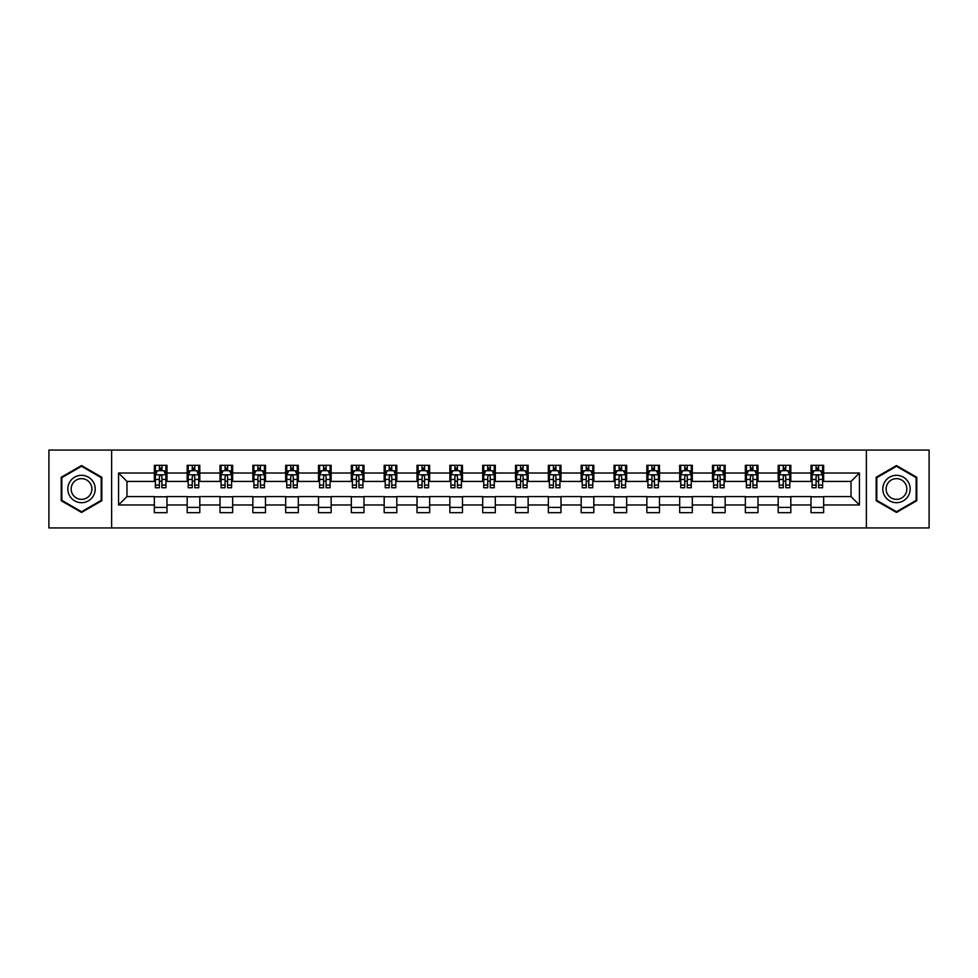 <?xml version="1.0" encoding="UTF-8"?>
<svg xmlns="http://www.w3.org/2000/svg" width="978" height="978" viewBox="0 0 978 978"><rect width="100%" height="100%" fill="white"/><g stroke="black" fill="none" stroke-linecap="round" stroke-linejoin="round"><path stroke-width="1.47" d="M866.374 527.937L929.1 527.937L929.1 450.063L866.374 450.063L866.374 527.937L111.626 527.937L111.626 450.063L48.9 450.063L48.9 527.937L111.626 527.937M866.374 450.063L111.626 450.063M823.647 473.01L823.647 465.32L811.019 465.32L811.019 473.01L790.823 473.01L790.823 465.32L778.195 465.32L778.195 473.01L757.987 473.01L757.987 465.32L745.358 465.32L745.358 473.01L725.15 473.01L725.15 465.32L712.522 465.32L712.522 473.01L692.314 473.01L692.314 465.32L679.686 465.32L679.686 473.01L659.478 473.01L659.478 465.32L646.849 465.32L646.849 473.01L626.654 473.01L626.654 465.32L614.025 465.32L614.025 473.01L593.817 473.01L593.817 465.32L581.189 465.32L581.189 473.01L560.981 473.01L560.981 465.32L548.352 465.32L548.352 473.01L528.144 473.01L528.144 465.32L515.516 465.32L515.516 473.01L495.308 473.01L495.308 465.32L482.692 465.32L482.692 473.01L462.484 473.01L462.484 465.32L449.856 465.32L449.856 473.01L429.648 473.01L429.648 465.32L417.019 465.32L417.019 473.01L396.811 473.01L396.811 465.32L384.183 465.32L384.183 473.01L363.975 473.01L363.975 465.32L351.346 465.32L351.346 473.01L331.151 473.01L331.151 465.32L318.522 465.32L318.522 473.01L298.314 473.01L298.314 465.32L285.686 465.32L285.686 473.01L265.478 473.01L265.478 465.32L252.85 465.32L252.85 473.01L232.642 473.01L232.642 465.32L220.013 465.32L220.013 473.01L199.805 473.01L199.805 465.32L187.177 465.32L187.177 473.01L166.981 473.01L166.981 465.32L154.353 465.32L154.353 473.01L118.57 473.01L118.57 504.99L126.981 496.579L154.353 496.579L154.353 512.68L166.981 512.68L166.981 496.579L187.177 496.579L187.177 512.68L199.805 512.68L199.805 496.579L220.013 496.579L220.013 512.68L232.642 512.68L232.642 496.579L252.85 496.579L252.85 512.68L265.478 512.68L265.478 496.579L285.686 496.579L285.686 512.68L298.314 512.68L298.314 496.579L318.522 496.579L318.522 512.68L331.151 512.68L331.151 496.579L351.346 496.579L351.346 512.68L363.975 512.68L363.975 496.579L384.183 496.579L384.183 512.68L396.811 512.68L396.811 496.579L417.019 496.579L417.019 512.68L429.648 512.68L429.648 496.579L449.856 496.579L449.856 512.68L462.484 512.68L462.484 496.579L482.692 496.579L482.692 512.68L495.308 512.68L495.308 496.579L515.516 496.579L515.516 512.68L528.144 512.68L528.144 496.579L548.352 496.579L548.352 512.68L560.981 512.68L560.981 496.579L581.189 496.579L581.189 512.68L593.817 512.68L593.817 496.579L614.025 496.579L614.025 512.68L626.654 512.68L626.654 496.579L646.849 496.579L646.849 512.68L659.478 512.68L659.478 496.579L679.686 496.579L679.686 512.68L692.314 512.68L692.314 496.579L712.522 496.579L712.522 512.68L725.15 512.68L725.15 496.579L745.358 496.579L745.358 512.68L757.987 512.68L757.987 496.579L778.195 496.579L778.195 512.68L790.823 512.68L790.823 496.579L811.019 496.579L811.019 512.68L823.647 512.68L823.647 496.579L851.019 496.579L851.019 481.421L823.647 481.421L823.647 473.01L859.43 473.01L859.43 504.99L823.647 504.99M811.019 504.99L790.823 504.99M778.195 504.99L757.987 504.99M745.358 504.99L725.15 504.99M712.522 504.99L692.314 504.99M679.686 504.99L659.478 504.99M646.849 504.99L626.654 504.99M614.025 504.99L593.817 504.99M581.189 504.99L560.981 504.99M548.352 504.99L528.144 504.99M515.516 504.99L495.308 504.99M482.692 504.99L462.484 504.99M449.856 504.99L429.648 504.99M417.019 504.99L396.811 504.99M384.183 504.99L363.975 504.99M351.346 504.99L331.151 504.99M318.522 504.99L298.314 504.99M285.686 504.99L265.478 504.99M252.85 504.99L232.642 504.99M220.013 504.99L199.805 504.99M187.177 504.99L166.981 504.99M154.353 504.99L118.57 504.99M811.019 473.01L811.019 481.421L790.823 481.421L790.823 473.01M778.195 473.01L778.195 481.421L757.987 481.421L757.987 473.01M745.358 473.01L745.358 481.421L725.15 481.421L725.15 473.01M712.522 473.01L712.522 481.421L692.314 481.421L692.314 473.01M679.686 473.01L679.686 481.421L659.478 481.421L659.478 473.01M646.849 473.01L646.849 481.421L626.654 481.421L626.654 473.01M614.025 473.01L614.025 481.421L593.817 481.421L593.817 473.01M581.189 473.01L581.189 481.421L560.981 481.421L560.981 473.01M548.352 473.01L548.352 481.421L528.144 481.421L528.144 473.01M515.516 473.01L515.516 481.421L495.308 481.421L495.308 473.01M482.692 473.01L482.692 481.421L462.484 481.421L462.484 473.01M449.856 473.01L449.856 481.421L429.648 481.421L429.648 473.01M417.019 473.01L417.019 481.421L396.811 481.421L396.811 473.01M384.183 473.01L384.183 481.421L363.975 481.421L363.975 473.01M351.346 473.01L351.346 481.421L331.151 481.421L331.151 473.01M318.522 473.01L318.522 481.421L298.314 481.421L298.314 473.01M285.686 473.01L285.686 481.421L265.478 481.421L265.478 473.01M252.85 473.01L252.85 481.421L232.642 481.421L232.642 473.01M220.013 473.01L220.013 481.421L199.805 481.421L199.805 473.01M187.177 473.01L187.177 481.421L166.981 481.421L166.981 473.01M154.353 473.01L154.353 481.421L126.981 481.421L118.57 473.01M126.981 481.421L126.981 496.579M859.43 504.99L851.019 496.579M851.019 481.421L859.43 473.01M154.353 470.589L155.404 470.589M159.402 470.589L161.92 470.589M165.918 470.589L166.981 470.589M154.353 481.213L155.404 481.213M159.402 481.213L161.92 481.213M165.918 481.213L166.981 481.213M154.353 496.787L166.981 496.787M154.353 507.411L166.981 507.411M187.177 496.787L199.805 496.787M187.177 507.411L199.805 507.411M187.177 470.589L188.228 470.589M192.238 470.589L194.756 470.589M198.754 470.589L199.805 470.589M187.177 481.213L188.228 481.213M192.238 481.213L194.756 481.213M198.754 481.213L199.805 481.213M220.013 496.787L232.642 496.787M220.013 507.411L232.642 507.411M220.013 470.589L221.065 470.589M225.062 470.589L227.593 470.589M231.59 470.589L232.642 470.589M220.013 481.213L221.065 481.213M225.062 481.213L227.593 481.213M231.59 481.213L232.642 481.213M252.85 496.787L265.478 496.787M252.85 507.411L265.478 507.411M252.85 470.589L253.901 470.589M257.899 470.589L260.429 470.589M264.427 470.589L265.478 470.589M252.85 481.213L253.901 481.213M257.899 481.213L260.429 481.213M264.427 481.213L265.478 481.213M285.686 496.787L298.314 496.787M285.686 507.411L298.314 507.411M285.686 470.589L286.737 470.589M290.735 470.589L293.266 470.589M297.263 470.589L298.314 470.589M285.686 481.213L286.737 481.213M290.735 481.213L293.266 481.213M297.263 481.213L298.314 481.213M318.522 496.787L331.151 496.787M318.522 507.411L331.151 507.411M318.522 470.589L319.574 470.589M323.571 470.589L326.09 470.589M330.087 470.589L331.151 470.589M318.522 481.213L319.574 481.213M323.571 481.213L326.09 481.213M330.087 481.213L331.151 481.213M351.346 496.787L363.975 496.787M351.346 507.411L363.975 507.411M351.346 470.589L352.398 470.589M356.408 470.589L358.926 470.589M362.924 470.589L363.975 470.589M351.346 481.213L352.398 481.213M356.408 481.213L358.926 481.213M362.924 481.213L363.975 481.213M384.183 496.787L396.811 496.787M384.183 507.411L396.811 507.411M384.183 470.589L385.234 470.589M389.232 470.589L391.762 470.589M395.76 470.589L396.811 470.589M384.183 481.213L385.234 481.213M389.232 481.213L391.762 481.213M395.76 481.213L396.811 481.213M417.019 496.787L429.648 496.787M417.019 507.411L429.648 507.411M417.019 470.589L418.071 470.589M422.068 470.589L424.599 470.589M428.596 470.589L429.648 470.589M417.019 481.213L418.071 481.213M422.068 481.213L424.599 481.213M428.596 481.213L429.648 481.213M449.856 496.787L462.484 496.787M449.856 507.411L462.484 507.411M449.856 470.589L450.907 470.589M454.904 470.589L457.435 470.589M461.433 470.589L462.484 470.589M449.856 481.213L450.907 481.213M454.904 481.213L457.435 481.213M461.433 481.213L462.484 481.213M482.692 496.787L495.308 496.787M482.692 507.411L495.308 507.411M482.692 470.589L483.743 470.589M487.741 470.589L490.259 470.589M494.257 470.589L495.308 470.589M482.692 481.213L483.743 481.213M487.741 481.213L490.259 481.213M494.257 481.213L495.308 481.213M515.516 496.787L528.144 496.787M515.516 507.411L528.144 507.411M515.516 470.589L516.567 470.589M520.565 470.589L523.096 470.589M527.093 470.589L528.144 470.589M515.516 481.213L516.567 481.213M520.565 481.213L523.096 481.213M527.093 481.213L528.144 481.213M548.352 496.787L560.981 496.787M548.352 507.411L560.981 507.411M548.352 470.589L549.404 470.589M553.401 470.589L555.932 470.589M559.929 470.589L560.981 470.589M548.352 481.213L549.404 481.213M553.401 481.213L555.932 481.213M559.929 481.213L560.981 481.213M581.189 496.787L593.817 496.787M581.189 507.411L593.817 507.411M581.189 470.589L582.24 470.589M586.238 470.589L588.768 470.589M592.766 470.589L593.817 470.589M581.189 481.213L582.24 481.213M586.238 481.213L588.768 481.213M592.766 481.213L593.817 481.213M614.025 496.787L626.654 496.787M614.025 507.411L626.654 507.411M614.025 470.589L615.076 470.589M619.074 470.589L621.592 470.589M625.602 470.589L626.654 470.589M614.025 481.213L615.076 481.213M619.074 481.213L621.592 481.213M625.602 481.213L626.654 481.213M646.849 496.787L659.478 496.787M646.849 507.411L659.478 507.411M646.849 470.589L647.913 470.589M651.91 470.589L654.429 470.589M658.426 470.589L659.478 470.589M646.849 481.213L647.913 481.213M651.91 481.213L654.429 481.213M658.426 481.213L659.478 481.213M679.686 496.787L692.314 496.787M679.686 507.411L692.314 507.411M679.686 470.589L680.737 470.589M684.734 470.589L687.265 470.589M691.263 470.589L692.314 470.589M679.686 481.213L680.737 481.213M684.734 481.213L687.265 481.213M691.263 481.213L692.314 481.213M712.522 496.787L725.15 496.787M712.522 507.411L725.15 507.411M712.522 470.589L713.573 470.589M717.571 470.589L720.101 470.589M724.099 470.589L725.15 470.589M712.522 481.213L713.573 481.213M717.571 481.213L720.101 481.213M724.099 481.213L725.15 481.213M745.358 496.787L757.987 496.787M745.358 507.411L757.987 507.411M745.358 470.589L746.41 470.589M750.407 470.589L752.938 470.589M756.935 470.589L757.987 470.589M745.358 481.213L746.41 481.213M750.407 481.213L752.938 481.213M756.935 481.213L757.987 481.213M778.195 496.787L790.823 496.787M778.195 507.411L790.823 507.411M778.195 470.589L779.246 470.589M783.244 470.589L785.762 470.589M789.772 470.589L790.823 470.589M778.195 481.213L779.246 481.213M783.244 481.213L785.762 481.213M789.772 481.213L790.823 481.213M811.019 496.787L823.647 496.787M811.019 507.411L823.647 507.411M811.019 470.589L812.082 470.589M816.08 470.589L818.598 470.589M822.596 470.589L823.647 470.589M811.019 481.213L812.082 481.213M816.08 481.213L818.598 481.213M822.596 481.213L823.647 481.213M81.529 512.448L101.834 500.724L101.834 477.276L81.529 465.552L61.211 477.276L61.211 500.724L81.529 512.448M916.789 477.276L896.471 465.552L876.166 477.276L876.166 500.724L896.471 512.448L916.789 500.724L916.789 477.276M161.92 468.059L159.402 468.059M165.918 485.1L161.92 485.1L161.92 487.741L165.918 487.741L165.918 474.892L163.815 470.687L157.507 470.687L155.404 474.892L155.404 487.741L159.402 487.741L159.402 485.1L155.404 485.1M155.404 474.892L155.404 465.32M165.918 474.892L165.918 465.32M159.402 470.687L159.402 465.32M161.92 465.32L161.92 470.687M161.92 485.1L161.92 476.482C161.089 474.856 160.245 474.856 159.402 476.482L159.402 485.1M93.375 495.846A13.68 13.68 0 0 0 88.362 477.154A13.68 13.68 0 0 0 69.67 482.154A13.68 13.68 0 0 0 74.683 500.846A13.68 13.68 0 0 0 93.375 495.846M90.489 494.183A10.355 10.355 0 0 0 86.7 480.027A10.355 10.355 0 0 0 72.555 483.817A10.355 10.355 0 0 0 76.345 497.973A10.355 10.355 0 0 0 90.489 494.183M61.846 500.357L61.846 477.643L81.529 466.274L101.199 477.643L101.199 500.357L81.529 511.726L61.846 500.357M896.471 475.32A13.68 13.68 0 0 0 882.792 489A13.68 13.68 0 0 0 896.471 502.68A13.68 13.68 0 0 0 910.163 489A13.68 13.68 0 0 0 896.471 475.32M896.471 478.645A10.355 10.355 0 0 0 886.117 489A10.355 10.355 0 0 0 896.471 499.355A10.355 10.355 0 0 0 906.838 489A10.355 10.355 0 0 0 896.471 478.645M916.154 500.357L896.471 511.726L876.801 500.357L876.801 477.643L896.471 466.274L916.154 477.643L916.154 500.357M194.756 468.059L192.238 468.059M198.754 485.1L194.756 485.1L194.756 487.741L198.754 487.741L198.754 474.892L196.651 470.687L190.343 470.687L188.228 474.892L188.228 487.741L192.238 487.741L192.238 485.1L188.228 485.1M188.228 474.892L188.228 465.32M198.754 474.892L198.754 465.32M192.238 470.687L192.238 465.32M194.756 465.32L194.756 470.687M194.756 485.1L194.756 476.482C193.913 474.856 193.069 474.856 192.238 476.482L192.238 485.1M227.593 468.059L225.062 468.059M231.59 485.1L227.593 485.1L227.593 487.741L231.59 487.741L231.59 474.892L229.488 470.687L223.167 470.687L221.065 474.892L221.065 487.741L225.062 487.741L225.062 485.1L221.065 485.1M221.065 474.892L221.065 465.32M231.59 474.892L231.59 465.32M225.062 470.687L225.062 465.32M227.593 465.32L227.593 470.687M227.593 485.1L227.593 476.482C226.749 474.856 225.906 474.856 225.062 476.482L225.062 485.1M260.429 468.059L257.899 468.059M264.427 485.1L260.429 485.1L260.429 487.741L264.427 487.741L264.427 474.892L262.324 470.687L256.004 470.687L253.901 474.892L253.901 487.741L257.899 487.741L257.899 485.1L253.901 485.1M253.901 474.892L253.901 465.32M264.427 474.892L264.427 465.32M257.899 470.687L257.899 465.32M260.429 465.32L260.429 470.687M260.429 485.1L260.429 476.482C259.586 474.856 258.742 474.856 257.899 476.482L257.899 485.1M293.266 468.059L290.735 468.059M297.263 485.1L293.266 485.1L293.266 487.741L297.263 487.741L297.263 474.892L295.148 470.687L288.84 470.687L286.737 474.892L286.737 487.741L290.735 487.741L290.735 485.1L286.737 485.1M286.737 474.892L286.737 465.32M297.263 474.892L297.263 465.32M290.735 470.687L290.735 465.32M293.266 465.32L293.266 470.687M293.266 485.1L293.266 476.482C292.422 474.856 291.578 474.856 290.735 476.482L290.735 485.1M326.09 468.059L323.571 468.059M330.087 485.1L326.09 485.1L326.09 487.741L330.087 487.741L330.087 474.892L327.985 470.687L321.676 470.687L319.574 474.892L319.574 487.741L323.571 487.741L323.571 485.1L319.574 485.1M319.574 474.892L319.574 465.32M330.087 474.892L330.087 465.32M323.571 470.687L323.571 465.32M326.09 465.32L326.09 470.687M326.09 485.1L326.09 476.482C325.258 474.856 324.415 474.856 323.571 476.482L323.571 485.1M358.926 468.059L356.408 468.059M362.924 485.1L358.926 485.1L358.926 487.741L362.924 487.741L362.924 474.892L360.821 470.687L354.513 470.687L352.398 474.892L352.398 487.741L356.408 487.741L356.408 485.1L352.398 485.1M352.398 474.892L352.398 465.32M362.924 474.892L362.924 465.32M356.408 470.687L356.408 465.32M358.926 465.32L358.926 470.687M358.926 485.1L358.926 476.482C358.082 474.856 357.239 474.856 356.408 476.482L356.408 485.1M391.762 468.059L389.232 468.059M395.76 485.1L391.762 485.1L391.762 487.741L395.76 487.741L395.76 474.892L393.657 470.687L387.337 470.687L385.234 474.892L385.234 487.741L389.232 487.741L389.232 485.1L385.234 485.1M385.234 474.892L385.234 465.32M395.76 474.892L395.76 465.32M389.232 470.687L389.232 465.32M391.762 465.32L391.762 470.687M391.762 485.1L391.762 476.482C390.919 474.856 390.075 474.856 389.232 476.482L389.232 485.1M424.599 468.059L422.068 468.059M428.596 485.1L424.599 485.1L424.599 487.741L428.596 487.741L428.596 474.892L426.494 470.687L420.173 470.687L418.071 474.892L418.071 487.741L422.068 487.741L422.068 485.1L418.071 485.1M418.071 474.892L418.071 465.32M428.596 474.892L428.596 465.32M422.068 470.687L422.068 465.32M424.599 465.32L424.599 470.687M424.599 485.1L424.599 476.482C423.755 474.856 422.912 474.856 422.068 476.482L422.068 485.1M457.435 468.059L454.904 468.059M461.433 485.1L457.435 485.1L457.435 487.741L461.433 487.741L461.433 474.892L459.318 470.687L453.01 470.687L450.907 474.892L450.907 487.741L454.904 487.741L454.904 485.1L450.907 485.1M450.907 474.892L450.907 465.32M461.433 474.892L461.433 465.32M454.904 470.687L454.904 465.32M457.435 465.32L457.435 470.687M457.435 485.1L457.435 476.482C456.592 474.856 455.748 474.856 454.904 476.482L454.904 485.1M490.259 468.059L487.741 468.059M494.257 485.1L490.259 485.1L490.259 487.741L494.257 487.741L494.257 474.892L492.154 470.687L485.846 470.687L483.743 474.892L483.743 487.741L487.741 487.741L487.741 485.1L483.743 485.1M483.743 474.892L483.743 465.32M494.257 474.892L494.257 465.32M487.741 470.687L487.741 465.32M490.259 465.32L490.259 470.687M490.259 485.1L490.259 476.482C489.428 474.856 488.584 474.856 487.741 476.482L487.741 485.1M523.096 468.059L520.565 468.059M527.093 485.1L523.096 485.1L523.096 487.741L527.093 487.741L527.093 474.892L524.99 470.687L518.682 470.687L516.567 474.892L516.567 487.741L520.565 487.741L520.565 485.1L516.567 485.1M516.567 474.892L516.567 465.32M527.093 474.892L527.093 465.32M520.565 470.687L520.565 465.32M523.096 465.32L523.096 470.687M523.096 485.1L523.096 476.482C522.252 474.856 521.408 474.856 520.565 476.482L520.565 485.1M555.932 468.059L553.401 468.059M559.929 485.1L555.932 485.1L555.932 487.741L559.929 487.741L559.929 474.892L557.827 470.687L551.506 470.687L549.404 474.892L549.404 487.741L553.401 487.741L553.401 485.1L549.404 485.1M549.404 474.892L549.404 465.32M559.929 474.892L559.929 465.32M553.401 470.687L553.401 465.32M555.932 465.32L555.932 470.687M555.932 485.1L555.932 476.482C555.088 474.856 554.245 474.856 553.401 476.482L553.401 485.1M588.768 468.059L586.238 468.059M592.766 485.1L588.768 485.1L588.768 487.741L592.766 487.741L592.766 474.892L590.663 470.687L584.343 470.687L582.24 474.892L582.24 487.741L586.238 487.741L586.238 485.1L582.24 485.1M582.24 474.892L582.24 465.32M592.766 474.892L592.766 465.32M586.238 470.687L586.238 465.32M588.768 465.32L588.768 470.687M588.768 485.1L588.768 476.482C587.925 474.856 587.081 474.856 586.238 476.482L586.238 485.1M621.592 468.059L619.074 468.059M625.602 485.1L621.592 485.1L621.592 487.741L625.602 487.741L625.602 474.892L623.487 470.687L617.179 470.687L615.076 474.892L615.076 487.741L619.074 487.741L619.074 485.1L615.076 485.1M615.076 474.892L615.076 465.32M625.602 474.892L625.602 465.32M619.074 470.687L619.074 465.32M621.592 465.32L621.592 470.687M621.592 485.1L621.592 476.482C620.761 474.856 619.918 474.856 619.074 476.482L619.074 485.1M654.429 468.059L651.91 468.059M658.426 485.1L654.429 485.1L654.429 487.741L658.426 487.741L658.426 474.892L656.324 470.687L650.015 470.687L647.913 474.892L647.913 487.741L651.91 487.741L651.91 485.1L647.913 485.1M647.913 474.892L647.913 465.32M658.426 474.892L658.426 465.32M651.91 470.687L651.91 465.32M654.429 465.32L654.429 470.687M654.429 485.1L654.429 476.482C653.597 474.856 652.754 474.856 651.91 476.482L651.91 485.1M687.265 468.059L684.734 468.059M691.263 485.1L687.265 485.1L687.265 487.741L691.263 487.741L691.263 474.892L689.16 470.687L682.852 470.687L680.737 474.892L680.737 487.741L684.734 487.741L684.734 485.1L680.737 485.1M680.737 474.892L680.737 465.32M691.263 474.892L691.263 465.32M684.734 470.687L684.734 465.32M687.265 465.32L687.265 470.687M687.265 485.1L687.265 476.482C686.422 474.856 685.578 474.856 684.734 476.482L684.734 485.1M720.101 468.059L717.571 468.059M724.099 485.1L720.101 485.1L720.101 487.741L724.099 487.741L724.099 474.892L721.996 470.687L715.676 470.687L713.573 474.892L713.573 487.741L717.571 487.741L717.571 485.1L713.573 485.1M713.573 474.892L713.573 465.32M724.099 474.892L724.099 465.32M717.571 470.687L717.571 465.32M720.101 465.32L720.101 470.687M720.101 485.1L720.101 476.482C719.258 474.856 718.414 474.856 717.571 476.482L717.571 485.1M752.938 468.059L750.407 468.059M756.935 485.1L752.938 485.1L752.938 487.741L756.935 487.741L756.935 474.892L754.833 470.687L748.512 470.687L746.41 474.892L746.41 487.741L750.407 487.741L750.407 485.1L746.41 485.1M746.41 474.892L746.41 465.32M756.935 474.892L756.935 465.32M750.407 470.687L750.407 465.32M752.938 465.32L752.938 470.687M752.938 485.1L752.938 476.482C752.094 474.856 751.251 474.856 750.407 476.482L750.407 485.1M785.762 468.059L783.244 468.059M789.772 485.1L785.762 485.1L785.762 487.741L789.772 487.741L789.772 474.892L787.657 470.687L781.349 470.687L779.246 474.892L779.246 487.741L783.244 487.741L783.244 485.1L779.246 485.1M779.246 474.892L779.246 465.32M789.772 474.892L789.772 465.32M783.244 470.687L783.244 465.32M785.762 465.32L785.762 470.687M785.762 485.1L785.762 476.482C784.931 474.856 784.087 474.856 783.244 476.482L783.244 485.1M818.598 468.059L816.08 468.059M822.596 485.1L818.598 485.1L818.598 487.741L822.596 487.741L822.596 474.892L820.493 470.687L814.185 470.687L812.082 474.892L812.082 487.741L816.08 487.741L816.08 485.1L812.082 485.1M812.082 474.892L812.082 465.32M822.596 474.892L822.596 465.32M816.08 470.687L816.08 465.32M818.598 465.32L818.598 470.687M818.598 485.1L818.598 476.482C817.755 474.856 816.923 474.856 816.08 476.482L816.08 485.1M165.869 474.795L155.453 474.795M155.404 470.944L157.372 470.944M163.949 470.944L165.918 470.944M159.402 479.452L155.404 479.452M165.918 479.452L161.92 479.452M161.92 469.403L159.402 469.403M198.705 474.795L188.289 474.795M188.228 470.944L190.209 470.944M196.774 470.944L198.754 470.944M192.238 479.452L188.228 479.452M198.754 479.452L194.756 479.452M194.756 469.403L192.238 469.403M231.541 474.795L221.126 474.795M221.065 470.944L223.045 470.944M229.61 470.944L231.59 470.944M225.062 479.452L221.065 479.452M231.59 479.452L227.593 479.452M227.593 469.403L225.062 469.403M264.378 474.795L253.95 474.795M253.901 470.944L255.881 470.944M262.446 470.944L264.427 470.944M257.899 479.452L253.901 479.452M264.427 479.452L260.429 479.452M260.429 469.403L257.899 469.403M297.202 474.795L286.786 474.795M286.737 470.944L288.718 470.944M295.283 470.944L297.263 470.944M290.735 479.452L286.737 479.452M297.263 479.452L293.266 479.452M293.266 469.403L290.735 469.403M330.038 474.795L319.623 474.795M319.574 470.944L321.542 470.944M328.119 470.944L330.087 470.944M323.571 479.452L319.574 479.452M330.087 479.452L326.09 479.452M326.09 469.403L323.571 469.403M362.875 474.795L352.459 474.795M352.398 470.944L354.378 470.944M360.943 470.944L362.924 470.944M356.408 479.452L352.398 479.452M362.924 479.452L358.926 479.452M358.926 469.403L356.408 469.403M395.711 474.795L385.283 474.795M385.234 470.944L387.215 470.944M393.779 470.944L395.76 470.944M389.232 479.452L385.234 479.452M395.76 479.452L391.762 479.452M391.762 469.403L389.232 469.403M428.547 474.795L418.119 474.795M418.071 470.944L420.051 470.944M426.616 470.944L428.596 470.944M422.068 479.452L418.071 479.452M428.596 479.452L424.599 479.452M424.599 469.403L422.068 469.403M461.371 474.795L450.956 474.795M450.907 470.944L452.887 470.944M459.452 470.944L461.433 470.944M454.904 479.452L450.907 479.452M461.433 479.452L457.435 479.452M457.435 469.403L454.904 469.403M494.208 474.795L483.792 474.795M483.743 470.944L485.711 470.944M492.289 470.944L494.257 470.944M487.741 479.452L483.743 479.452M494.257 479.452L490.259 479.452M490.259 469.403L487.741 469.403M527.044 474.795L516.629 474.795M516.567 470.944L518.548 470.944M525.113 470.944L527.093 470.944M520.565 479.452L516.567 479.452M527.093 479.452L523.096 479.452M523.096 469.403L520.565 469.403M559.881 474.795L549.453 474.795M549.404 470.944L551.384 470.944M557.949 470.944L559.929 470.944M553.401 479.452L549.404 479.452M559.929 479.452L555.932 479.452M555.932 469.403L553.401 469.403M592.717 474.795L582.289 474.795M582.24 470.944L584.221 470.944M590.785 470.944L592.766 470.944M586.238 479.452L582.24 479.452M592.766 479.452L588.768 479.452M588.768 469.403L586.238 469.403M625.541 474.795L615.125 474.795M615.076 470.944L617.057 470.944M623.622 470.944L625.602 470.944M619.074 479.452L615.076 479.452M625.602 479.452L621.592 479.452M621.592 469.403L619.074 469.403M658.377 474.795L647.962 474.795M647.913 470.944L649.881 470.944M656.458 470.944L658.426 470.944M651.91 479.452L647.913 479.452M658.426 479.452L654.429 479.452M654.429 469.403L651.91 469.403M691.214 474.795L680.798 474.795M680.737 470.944L682.717 470.944M689.282 470.944L691.263 470.944M684.734 479.452L680.737 479.452M691.263 479.452L687.265 479.452M687.265 469.403L684.734 469.403M724.05 474.795L713.622 474.795M713.573 470.944L715.554 470.944M722.119 470.944L724.099 470.944M717.571 479.452L713.573 479.452M724.099 479.452L720.101 479.452M720.101 469.403L717.571 469.403M756.874 474.795L746.458 474.795M746.41 470.944L748.39 470.944M754.955 470.944L756.935 470.944M750.407 479.452L746.41 479.452M756.935 479.452L752.938 479.452M752.938 469.403L750.407 469.403M789.711 474.795L779.295 474.795M779.246 470.944L781.226 470.944M787.791 470.944L789.772 470.944M783.244 479.452L779.246 479.452M789.772 479.452L785.762 479.452M785.762 469.403L783.244 469.403M822.547 474.795L812.131 474.795M812.082 470.944L814.051 470.944M820.628 470.944L822.596 470.944M816.08 479.452L812.082 479.452M822.596 479.452L818.598 479.452M818.598 469.403L816.08 469.403"/></g></svg>
